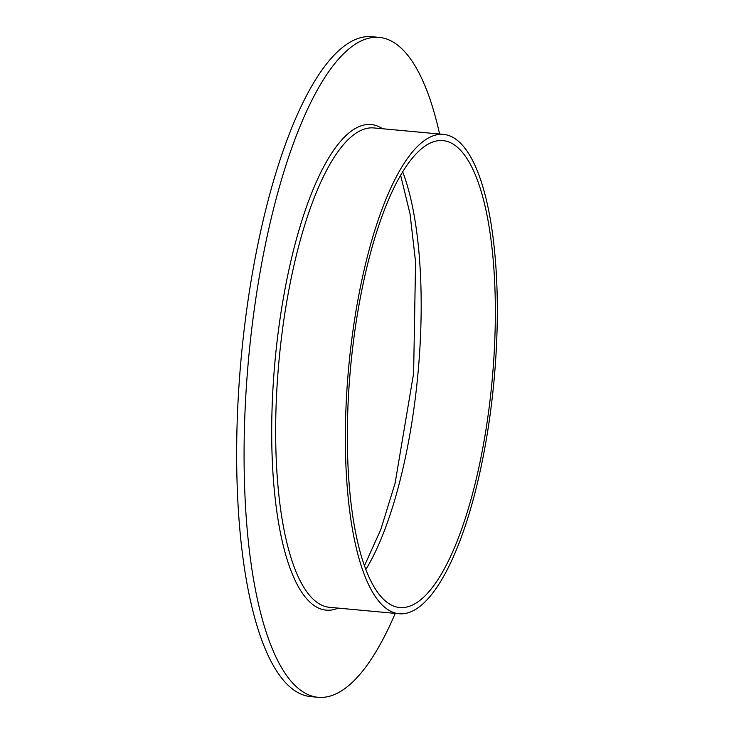 <?xml version="1.0" encoding="UTF-8"?>
<svg xmlns="http://www.w3.org/2000/svg" width="734" height="734" viewBox="0 0 734 734"><rect width="100%" height="100%" fill="white"/><g stroke="black" fill="none" stroke-linecap="round" stroke-linejoin="round"><path stroke-width="1.1" d="M457.878 140.79A240.706 72.969 95.3 0 0 443.529 134.386A240.706 72.969 95.3 0 0 351.347 342.824A240.706 72.969 95.3 0 0 384.809 607.357A240.706 72.969 95.3 0 0 399.158 613.752A240.706 72.969 95.3 0 0 491.349 405.315A240.706 72.969 95.3 0 0 457.878 140.79M385.763 601.293A234.458 71.07 95.3 0 0 399.736 607.532A234.458 71.07 95.3 0 0 489.523 404.507A234.458 71.07 95.3 0 0 456.924 146.846A234.458 71.07 95.3 0 0 442.96 140.607A234.458 71.07 95.3 0 0 353.164 343.64A234.458 71.07 95.3 0 0 385.763 601.293M439.593 134.019A331.364 100.448 95.3 0 0 398.957 46.196A331.364 100.448 95.3 0 0 379.212 37.388L371.799 36.7A331.364 100.448 95.3 0 0 244.89 323.639A331.364 100.448 95.3 0 0 290.967 687.804A331.364 100.448 95.3 0 0 310.711 696.612L318.125 697.3A331.364 100.448 95.3 0 0 395.222 613.395M379.212 37.388A331.364 100.448 95.3 0 0 252.303 324.327A331.364 100.448 95.3 0 0 298.38 688.483A331.364 100.448 95.3 0 0 318.125 697.3M382.607 128.744A243.835 73.914 95.3 0 0 280.379 316.51A243.835 73.914 95.3 0 0 311.666 603.66A243.835 73.914 95.3 0 0 338.227 608.119M443.529 134.386L373.826 127.936A240.706 72.969 95.3 0 0 281.636 336.374A240.706 72.969 95.3 0 0 315.106 600.898A240.706 72.969 95.3 0 0 329.447 607.302L399.158 613.752M365.853 569.492A234.458 71.07 95.3 0 0 402.672 171.793M364.468 565.721L380.845 529.407L395.076 483.275L413.618 373.358L415.572 261.9L410.049 213.943L400.617 175.233"/></g></svg>

